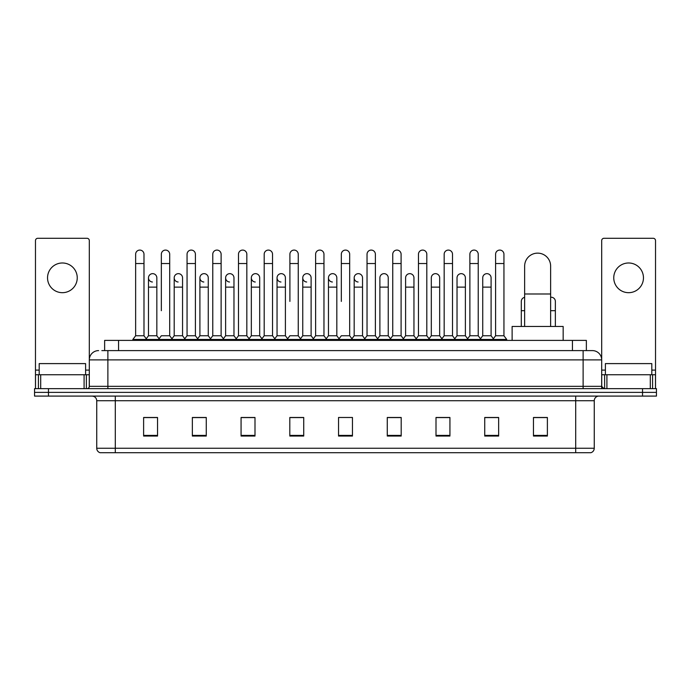 <?xml version="1.0" encoding="UTF-8"?>
<svg xmlns="http://www.w3.org/2000/svg" width="691" height="691" viewBox="0 0 691 691"><rect width="100%" height="100%" fill="white"/><g stroke="black" fill="none" stroke-linecap="round" stroke-linejoin="round"><path stroke-width="1.04" d="M104.635 350.605L104.635 340.395L586.365 340.395L586.365 350.605M102.061 350.605L589.155 350.605M101.845 350.605L107.882 350.605L107.882 359.89L89.312 359.89L89.312 386.338A2.323 2.323 0 0 1 86.997 388.662M98.597 350.605A9.285 9.285 0 0 0 89.312 359.89L89.312 240.615A2.323 2.323 0 0 0 86.997 238.291L37.798 238.291A2.323 2.323 0 0 0 35.474 240.615L35.474 374.738L40.7 374.738L40.7 388.662M592.403 350.605A9.285 9.285 0 0 1 601.688 359.89L583.118 359.89L583.118 350.605L592.265 350.605M650.3 388.662L650.3 374.738L655.526 374.738L655.526 388.662L655.526 240.615A2.323 2.323 0 0 0 653.202 238.291L604.003 238.291A2.323 2.323 0 0 0 601.688 240.615L601.688 386.338L604.003 388.662M48.474 388.662L34.55 388.662L34.55 392.376L48.474 392.376L34.55 392.376L34.55 396.09L48.474 396.09L48.474 392.376L642.526 392.376L48.474 392.376L48.474 388.662L642.526 388.662L642.526 392.376L656.45 392.376L642.526 392.376L642.526 396.09L48.474 396.09M656.45 388.662L656.45 392.376L656.45 388.662L642.526 388.662M594.26 448.252C594.13 450.48 593.016 451.966 590.917 452.709L575.698 452.709L575.698 448.252L594.26 448.252L594.26 400.728A4.638 4.638 0 0 1 598.898 396.09M575.698 452.709L100.083 452.709A4.638 4.638 0 0 1 96.74 448.252L96.74 400.728C96.464 397.912 94.917 396.366 92.102 396.09M547.384 436.047L547.384 417.485L533.461 417.485L533.461 436.047L547.384 436.047M498.652 436.047L498.652 417.485L484.728 417.485L484.728 436.047L498.652 436.047M449.927 436.047L449.927 417.485L436.004 417.485L436.004 436.047L449.927 436.047M401.195 436.047L401.195 417.485L387.271 417.485L387.271 436.047L401.195 436.047M157.539 436.047L157.539 417.485L143.616 417.485L143.616 436.047L157.539 436.047M206.272 436.047L206.272 417.485L192.348 417.485L192.348 436.047L206.272 436.047M254.996 436.047L254.996 417.485L241.073 417.485L241.073 436.047L254.996 436.047M303.729 436.047L303.729 417.485L289.805 417.485L289.805 436.047L303.729 436.047M352.462 436.047L352.462 417.485L338.538 417.485L338.538 436.047L352.462 436.047M656.45 396.09L656.45 392.376L656.45 396.09L642.526 396.09M443.708 417.58L440.132 417.58M495.127 417.58L491.551 417.58M302.295 417.58L298.719 417.485M250.868 417.58L247.292 417.58M199.449 417.58L195.873 417.58M143.616 417.58L157.306 417.58M148.021 417.58L144.454 417.58M392.281 417.485L388.705 417.58M340.862 417.485L350.138 417.485M303.729 417.58L289.805 417.58M254.996 417.58L241.073 417.58M206.272 417.58L192.348 417.58M401.195 417.58L387.271 417.58M449.927 417.58L436.004 417.58M498.652 417.58L484.728 417.58M547.384 417.58L533.461 417.58M85.598 374.738L85.598 363.604L39.188 363.604L39.188 374.738M62.397 262.986A14.848 14.848 0 0 0 47.541 277.834A14.848 14.848 0 0 0 62.397 292.682A14.848 14.848 0 0 0 77.245 277.834A14.848 14.848 0 0 0 62.397 262.986M84.095 388.662L84.095 374.738L40.7 374.738M84.095 374.738L89.312 374.738M35.474 388.662L35.474 374.738M524.642 326.472L524.642 266.139A12.991 12.991 0 0 1 537.641 253.139A12.991 12.991 0 0 1 550.632 266.139A12.991 12.991 0 0 0 537.641 253.139M550.632 326.472L550.632 266.139M563.165 340.395L563.165 326.472L512.117 326.472L512.117 340.395M135.635 263.539L143.987 263.539L143.987 335.757L135.635 335.757L135.635 254.253A4.181 4.181 0 0 1 140.074 250.09A4.181 4.181 0 0 1 143.987 254.253A4.181 4.181 0 0 0 140.074 250.09M135.635 335.757L132.845 339.462L132.845 340.395M143.987 335.757L146.768 339.462L132.845 339.462M161.34 310.691L161.34 263.539L169.701 263.539L169.701 335.757L161.34 335.757L158.559 339.462L146.768 339.462L146.768 340.395M161.34 263.539L161.34 254.253A4.181 4.181 0 0 1 165.78 250.09A4.181 4.181 0 0 1 169.701 254.253A4.181 4.181 0 0 0 165.78 250.09M174.201 335.757L174.201 287.119L182.554 287.119L182.554 335.757L174.201 335.757L171.947 338.754L169.701 335.757L172.482 339.462L158.559 339.462L158.559 340.395M187.054 335.757L187.054 263.539L195.406 263.539L195.406 335.757L187.054 335.757L184.272 339.462L172.482 339.462L172.482 340.395M187.054 263.539L187.054 254.253A4.181 4.181 0 0 1 191.493 250.09A4.181 4.181 0 0 1 195.406 254.253A4.181 4.181 0 0 0 191.493 250.09M195.406 310.691L195.406 335.757L198.196 339.462L184.272 339.462L184.272 340.395M212.768 335.757L212.768 263.539L221.12 263.539L221.12 335.757L212.768 335.757L209.978 339.462L198.196 339.462L198.196 340.395M212.768 263.539L212.768 254.253A4.181 4.181 0 0 1 217.207 250.09A4.181 4.181 0 0 1 221.12 254.253A4.181 4.181 0 0 0 217.207 250.09M221.12 335.757L223.901 339.462L209.978 339.462L209.978 340.395M238.481 335.757L238.481 263.539L246.834 263.539L246.834 335.757L238.481 335.757L235.691 339.462L223.901 339.462L223.901 340.395M238.481 263.539L238.481 254.253A4.181 4.181 0 0 1 242.912 250.09A4.181 4.181 0 0 1 246.834 254.253A4.181 4.181 0 0 0 242.912 250.09M246.834 301.414L246.834 335.757L249.615 339.462L235.691 339.462L235.691 340.395M264.187 335.757L264.187 263.539L272.539 263.539L272.539 335.757L264.187 335.757L261.405 339.462L249.615 339.462L249.615 340.395M264.187 263.539L264.187 254.253A4.181 4.181 0 0 1 268.626 250.09A4.181 4.181 0 0 1 272.539 254.253A4.181 4.181 0 0 0 268.626 250.09M272.539 335.757L275.329 339.462L261.405 339.462L261.405 340.395M289.9 301.414L289.9 263.539L298.253 263.539L298.253 335.757L289.9 335.757L287.119 339.462L275.329 339.462L275.329 340.395M289.9 263.539L289.9 254.253A4.181 4.181 0 0 1 294.34 250.09A4.181 4.181 0 0 1 298.253 254.253A4.181 4.181 0 0 0 294.34 250.09M298.253 301.414L298.253 335.757L301.043 339.462L287.119 339.462L287.119 340.395M315.614 335.757L315.614 263.539L323.967 263.539L323.967 335.757L315.614 335.757L312.824 339.462L301.043 339.462L301.043 340.395M315.614 263.539L315.614 254.253A4.181 4.181 0 0 1 320.054 250.09A4.181 4.181 0 0 1 323.967 254.253A4.181 4.181 0 0 0 320.054 250.09M323.967 335.757L326.748 339.462L312.824 339.462L312.824 340.395M341.319 301.414L341.319 263.539L349.681 263.539L349.681 335.757L341.319 335.757L338.538 339.462L326.748 339.462L326.748 340.395M341.319 263.539L341.319 254.253A4.181 4.181 0 0 1 345.759 250.09A4.181 4.181 0 0 1 349.681 254.253A4.181 4.181 0 0 0 345.759 250.09M349.681 335.757L352.462 339.462L338.538 339.462L338.538 340.395M362.533 335.757L362.533 287.119L354.181 287.119L354.181 335.757L362.533 335.757L364.788 338.754L367.033 335.757L367.033 263.539L375.386 263.539L375.386 335.757L367.033 335.757L364.252 339.462L352.462 339.462L352.462 340.395M367.033 263.539L367.033 254.253A4.181 4.181 0 0 1 371.473 250.09A4.181 4.181 0 0 1 375.386 254.253A4.181 4.181 0 0 0 371.473 250.09M379.886 335.757L379.886 287.119L388.247 287.119L388.247 335.757L379.886 335.757L377.64 338.754L375.386 335.757L378.176 339.462L364.252 339.462L364.252 340.395M388.247 335.757L390.493 338.754L392.747 335.757L392.747 263.539L401.1 263.539L401.1 335.757L392.747 335.757L389.957 339.462L378.176 339.462L378.176 340.395M392.747 263.539L392.747 254.253A4.181 4.181 0 0 1 397.187 250.09A4.181 4.181 0 0 1 401.1 254.253A4.181 4.181 0 0 0 397.187 250.09M405.6 335.757L405.6 287.119L413.952 287.119L413.952 335.757L405.6 335.757L403.354 338.754L401.1 335.757L403.881 339.462L389.957 339.462L389.957 340.395M413.952 335.757L416.207 338.754L418.461 335.757L418.461 263.539L426.813 263.539L426.813 335.757L418.461 335.757L415.671 339.462L403.881 339.462L403.881 340.395M418.461 263.539L418.461 254.253A4.181 4.181 0 0 1 422.901 250.09A4.181 4.181 0 0 1 426.813 254.253A4.181 4.181 0 0 0 422.901 250.09M431.314 335.757L431.314 287.119L439.666 287.119L439.666 335.757L431.314 335.757L429.059 338.754L426.813 335.757L429.595 339.462L415.671 339.462L415.671 340.395M439.666 335.757L441.92 338.754L444.166 335.757L444.166 263.539L452.519 263.539L452.519 335.757L444.166 335.757L441.385 339.462L429.595 339.462L429.595 340.395M444.166 263.539L444.166 254.253A4.181 4.181 0 0 1 448.606 250.09A4.181 4.181 0 0 1 452.519 254.253A4.181 4.181 0 0 0 448.606 250.09M457.027 335.757L457.027 287.119L465.38 287.119L465.38 335.757L457.027 335.757L454.773 338.754L452.519 335.757L455.309 339.462L441.385 339.462L441.385 340.395M465.38 335.757L467.626 338.754L469.88 335.757L469.88 263.539L478.232 263.539L478.232 335.757L469.88 335.757L467.099 339.462L455.309 339.462L455.309 340.395M469.88 263.539L469.88 254.253A4.181 4.181 0 0 1 474.32 250.09A4.181 4.181 0 0 1 478.232 254.253A4.181 4.181 0 0 0 474.32 250.09M482.733 335.757L482.733 287.119L491.094 287.119L491.094 335.757L482.733 335.757L480.487 338.754L478.232 335.757L481.022 339.462L467.099 339.462L467.099 340.395M495.594 335.757L495.594 263.539L503.946 263.539L503.946 335.757L495.594 335.757L492.804 339.462L481.022 339.462L481.022 340.395M495.594 263.539L495.594 254.253A4.181 4.181 0 0 1 500.034 250.09A4.181 4.181 0 0 1 503.946 254.253A4.181 4.181 0 0 0 500.034 250.09M503.946 335.757L506.728 339.462L492.804 339.462L492.804 340.395M506.728 339.462L506.728 340.395M152.4 282.006A4.181 4.181 0 0 1 148.487 277.834A4.181 4.181 0 0 1 152.927 273.662A4.181 4.181 0 0 1 156.84 277.834L156.84 287.119L148.487 287.119L148.487 277.834M156.84 287.119L156.84 335.757L148.487 335.757L148.487 287.119M148.487 335.757L146.233 338.754M156.84 335.757L159.094 338.754M178.114 282.006A4.181 4.181 0 0 1 174.201 277.834A4.181 4.181 0 0 1 178.641 273.662A4.181 4.181 0 0 1 182.554 277.834L182.554 287.119M182.554 335.757L184.808 338.754M203.828 282.006A4.181 4.181 0 0 1 199.906 277.834A4.181 4.181 0 0 1 204.346 273.662A4.181 4.181 0 0 1 208.267 277.834L208.267 287.119L199.906 287.119L199.906 277.834M208.267 287.119L208.267 335.757L199.906 335.757L199.906 287.119M199.906 335.757L197.661 338.754M208.267 335.757L210.513 338.754M229.533 282.006A4.181 4.181 0 0 1 225.62 277.834A4.181 4.181 0 0 1 230.06 273.662A4.181 4.181 0 0 1 233.973 277.834L233.973 287.119L225.62 287.119L225.62 277.834M233.973 287.119L233.973 335.757L225.62 335.757L225.62 287.119M225.62 335.757L223.374 338.754M233.973 335.757L236.227 338.754M255.247 282.006A4.181 4.181 0 0 1 251.334 277.834A4.181 4.181 0 0 1 255.774 273.662A4.181 4.181 0 0 1 259.686 277.834L259.686 287.119L251.334 287.119L251.334 277.834M259.686 287.119L259.686 335.757L251.334 335.757L251.334 287.119M251.334 335.757L249.08 338.754M259.686 335.757L261.941 338.754M280.961 282.006A4.181 4.181 0 0 1 277.048 277.834A4.181 4.181 0 0 1 281.487 273.662A4.181 4.181 0 0 1 285.4 277.834L285.4 287.119L277.048 287.119L277.048 277.834M285.4 287.119L285.4 335.757L277.048 335.757L277.048 287.119M277.048 335.757L274.793 338.754M285.4 335.757L287.646 338.754M306.674 282.006A4.181 4.181 0 0 1 302.753 277.834A4.181 4.181 0 0 1 307.193 273.662A4.181 4.181 0 0 1 311.114 277.834L311.114 287.119L302.753 287.119L302.753 277.834M311.114 287.119L311.114 335.757L302.753 335.757L302.753 287.119M302.753 335.757L300.507 338.754M311.114 335.757L313.36 338.754M332.38 282.006A4.181 4.181 0 0 1 328.467 277.834A4.181 4.181 0 0 1 332.907 273.662A4.181 4.181 0 0 1 336.819 277.834L336.819 287.119L328.467 287.119L328.467 277.834M336.819 287.119L336.819 335.757L328.467 335.757L328.467 287.119M328.467 335.757L326.212 338.754M336.819 335.757L339.074 338.754M358.093 282.006A4.181 4.181 0 0 1 354.181 277.834A4.181 4.181 0 0 1 358.62 273.662A4.181 4.181 0 0 1 362.533 277.834L362.533 287.119M354.181 335.757L351.926 338.754M379.886 287.119L379.886 277.834A4.181 4.181 0 0 1 384.326 273.662A4.181 4.181 0 0 1 388.247 277.834L388.247 287.119M405.6 287.119L405.6 277.834A4.181 4.181 0 0 1 410.039 273.662A4.181 4.181 0 0 1 413.952 277.834L413.952 287.119M431.314 287.119L431.314 277.834A4.181 4.181 0 0 1 435.753 273.662A4.181 4.181 0 0 1 439.666 277.834L439.666 287.119M457.027 287.119L457.027 277.834A4.181 4.181 0 0 1 461.467 273.662A4.181 4.181 0 0 1 465.38 277.834L465.38 287.119M482.733 287.119L482.733 277.834A4.181 4.181 0 0 1 487.172 273.662A4.181 4.181 0 0 1 491.094 277.834L491.094 287.119M491.094 335.757L493.339 338.754M521.299 326.472L521.299 301.414A4.181 4.181 0 0 1 524.642 297.32M550.632 297.268A4.181 4.181 0 0 1 555.365 301.414L555.365 310.691L550.632 310.691M555.365 326.472L555.365 310.691M628.603 262.986A14.848 14.848 0 0 0 613.755 277.834A14.848 14.848 0 0 0 628.603 292.682A14.848 14.848 0 0 0 643.459 277.834A14.848 14.848 0 0 0 628.603 262.986M650.3 374.738L606.905 374.738L606.905 388.662M601.688 374.738L606.905 374.738M601.688 388.662L601.688 386.338L583.118 386.338L583.118 359.89L107.882 359.89L107.882 386.338L583.118 386.338L583.118 388.662M651.812 374.738L651.812 363.604L605.402 363.604L605.402 374.738M118.558 350.605L118.558 340.395M572.442 350.605L572.442 340.395M107.882 388.662L107.882 386.338L89.312 386.338M575.698 396.09L575.698 400.728L96.74 400.728M594.26 400.728L575.698 400.728L575.698 448.252L115.302 448.252L115.302 452.709M96.74 448.252L115.302 448.252L115.302 396.09M352.462 435.399L338.538 435.399M303.729 435.399L289.805 435.399M254.996 435.399L241.073 435.399M206.272 435.399L192.348 435.399M157.539 435.399L143.616 435.399M401.195 435.399L387.271 435.399M449.927 435.399L436.004 435.399M498.652 435.399L484.728 435.399M547.384 435.399L533.461 435.399M89.312 370.1L85.598 370.1M39.188 370.1L35.474 370.1M89.277 386.744L89.277 374.738M86.375 374.738L86.375 388.662M35.517 374.738L35.517 388.662M38.411 388.662L38.411 374.738M524.642 293.986L550.632 293.986M524.642 310.691L521.299 310.691M655.526 370.1L651.812 370.1M605.402 370.1L601.688 370.1M655.483 388.662L655.483 374.738M652.589 374.738L652.589 388.662M601.723 374.738L601.723 386.744M604.625 388.662L604.625 374.738M143.987 263.539L143.987 254.253M169.701 263.539L169.701 254.253M195.406 263.539L195.406 254.253M221.12 263.539L221.12 254.253M246.834 263.539L246.834 254.253M272.539 263.539L272.539 254.253M298.253 263.539L298.253 254.253M323.967 263.539L323.967 254.253M349.681 263.539L349.681 254.253M375.386 263.539L375.386 254.253M401.1 263.539L401.1 254.253M426.813 263.539L426.813 254.253M452.519 263.539L452.519 254.253M478.232 263.539L478.232 254.253M503.946 263.539L503.946 254.253M174.201 287.119L174.201 277.834M354.181 287.119L354.181 277.834M238.481 310.691L238.481 301.414M264.187 310.691L264.187 301.414M272.539 310.691L272.539 301.414"/></g></svg>
